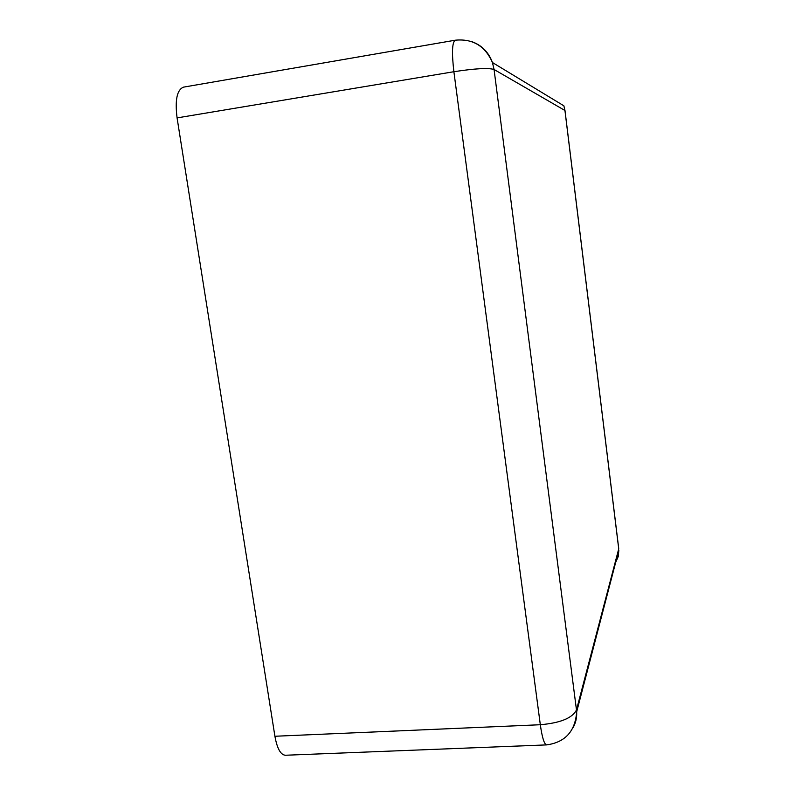 <?xml version="1.0" encoding="UTF-8"?>
<svg xmlns="http://www.w3.org/2000/svg" width="795" height="795" viewBox="0 0 795 795"><rect width="100%" height="100%" fill="white"/><g stroke="black" fill="none" stroke-linecap="round" stroke-linejoin="round"><path stroke-width="1.19" d="M546.612 744.895L285.385 755.25C280.615 754.853 277.127 748.532 274.911 736.259L177.076 117.898L453.885 71.719L540.322 724.732C542.16 737.661 544.257 744.378 546.612 744.895C565.195 742.331 575.212 731.33 576.663 711.883C576.981 717.617 575.769 722.903 573.006 727.753M455.237 40.207C452.126 42.234 451.679 52.738 453.885 71.719C475.032 68.489 488.428 67.744 494.063 69.493L576.474 709.955L618.729 548.858L564.947 110.495L494.063 69.493L492.443 62.527C485.149 45.951 472.747 38.508 455.237 40.207L183.556 87.132C177.007 89.676 174.85 99.931 177.076 117.898M274.911 736.259L540.322 724.732C560.376 722.983 572.43 718.054 576.474 709.955L576.663 711.883L618.848 550.2L618.222 556.56L615.678 562.363M565.026 110.863L563.884 105.824L564.987 110.525L618.629 547.705M563.884 105.824L492.443 62.527C488.498 51.844 481.303 44.778 470.859 41.32"/></g></svg>
